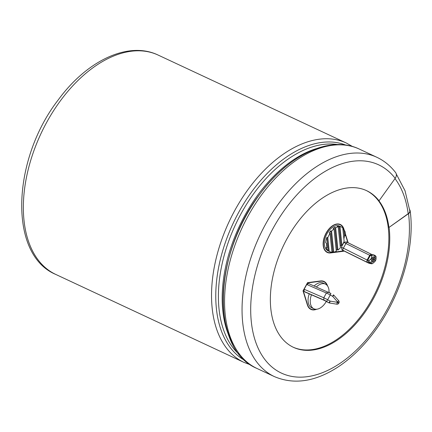 <?xml version="1.0" encoding="UTF-8"?>
<svg xmlns="http://www.w3.org/2000/svg" width="432" height="432" viewBox="0 0 432 432"><rect width="100%" height="100%" fill="white"/><g stroke="black" fill="none" stroke-linecap="round" stroke-linejoin="round"><path stroke-width="0.65" d="M342.895 250.414L342.02 249.836L341.334 247.142L367.114 260.032L366.601 261.992L368.237 262.769L370.008 262.726A1.814 1.453 -132.4 0 1 369.155 260.518L371.174 258.671A1.814 1.453 -132.4 0 0 372.028 260.879L372.859 259.459L371.174 258.671L371.623 257.861L371.774 255.766A1.814 1.609 -175.9 0 1 374.139 255.231L375.143 255.787L374.992 257.882L374.312 259.205L373.307 258.649L372.859 259.459L373.864 260.021L374.312 259.205L375.748 260.183A1.814 1.814 0 0 0 375.97 259.438A1.814 1.609 -175.9 0 0 374.992 257.882L373.988 257.326L373.307 258.649L371.623 257.861A1.814 1.609 -175.9 0 1 373.988 257.326L374.188 255.064L375.143 255.787A1.814 1.609 -175.9 0 1 376.121 257.337A1.814 1.814 0 0 0 375.192 255.62L374.188 255.064A1.814 1.814 0 0 0 373.55 254.848A1.814 1.766 97.8 0 0 371.774 255.766L370.278 255.56L371.995 254.642L373.55 254.848A1.814 1.766 97.8 0 1 374.177 255.064L374.188 255.064M370.872 254.027L347.458 242.465A1.814 0.826 116.3 0 0 347.387 242.422A1.814 0.826 116.3 0 0 345.924 243.524L369.733 255.28L367.114 260.032L367.659 260.312L368.237 262.769M372.605 263.504A1.814 1.766 -82.2 0 1 370.818 263.542L369.814 262.985A1.814 1.766 -82.2 0 1 369.155 260.518L367.659 260.312L370.278 255.56L369.733 255.28L370.926 254.043L346.291 241.855L343.953 242.39L341.334 247.142M370.424 263.585L367.918 262.769A3.607 0.319 -151.1 0 0 369.457 263.358L370.818 263.542L371.012 263.282L370.008 262.726L372.028 260.879L373.032 261.441L371.012 263.282A1.814 1.453 -132.4 0 0 372.913 263.299L374.933 261.457A1.814 1.453 -132.4 0 1 373.032 261.441L373.864 260.021L375.3 260.993L375.694 260.188M372.913 263.299A1.814 1.814 0 0 1 371.444 263.758L369.457 263.358M314.161 285.984A13.619 8.203 -65 0 1 314.453 285.698A13.619 8.203 -65 0 1 323.222 283.079L325.409 284.105A13.619 8.203 -65 0 1 329.027 292.469M326.317 301.396A13.619 8.203 -65 0 1 313.88 308.777L311.693 307.751A13.619 8.203 -65 0 1 309.236 293.852M325.48 300.926L328.763 302.746L323.941 300.213L305.505 292.216A3.629 0.319 -151.1 0 0 304.862 291.967L305.656 292.297A1.814 1.328 113.4 0 0 305.818 292.351M304.862 291.967L304.182 291.487L304.139 289.251L306.758 284.499L308.545 283.565M315.932 309.253A15.131 9.115 -65 0 1 311.051 309.123A15.131 9.115 -65 0 1 307.552 304.7L303.269 290.833L304.139 289.251L323.762 297.761L326.381 293.009L328.277 292.124A3.607 0.319 28.9 0 1 330.917 293.485L330.264 295.007L332.678 296.352L337.527 301.876L337.295 302.297L330.059 301.104L327.645 299.759L330.264 295.007A5.422 0.475 28.9 0 0 326.381 293.009L306.758 284.499L307.633 282.911L320.479 281.237A15.131 9.115 -65 0 1 323.865 281.713A15.131 9.115 -65 0 1 327.094 285.374M321.791 280.903A15.131 9.115 -65 0 1 322.99 281.302L323.865 281.713M311.051 309.123L310.176 308.713A15.131 9.115 -65 0 1 309.101 308.054M344.169 230.726L343.694 229.181A15.131 9.115 -65 0 0 340.195 224.759A15.131 9.115 -65 0 0 325.528 234.608A15.131 9.115 -65 0 0 327.38 252.175A15.131 9.115 -65 0 0 330.766 252.644L343.699 250.819M344.131 241.223A13.619 8.203 -65 0 1 341.928 245.641L339.984 226.692A13.619 8.203 -65 0 1 341.739 227.151A13.619 8.203 -65 0 1 342.754 227.788L344.131 241.223M343.888 238.82A13.619 8.203 115 0 0 344.471 235.337L343.991 230.639A13.619 8.203 115 0 0 342.814 228.328M343.991 230.639L344.866 231.05A13.619 8.203 -65 0 1 345.346 235.748L344.866 231.05M344.471 235.337L345.346 235.748M326.943 237.341L328.32 250.781A13.619 8.203 -65 0 1 326.214 247.52L327.089 247.925A13.619 8.203 -65 0 1 326.608 243.232L325.733 242.822A13.619 8.203 -65 0 1 326.943 237.341L327.818 237.751A13.619 8.203 -65 0 1 330.026 233.334L331.965 252.283A13.619 8.203 -65 0 1 330.21 251.824L328.023 250.803A13.619 8.203 -65 0 1 324.513 241.234A13.619 8.203 -65 0 1 330.782 228.749A13.619 8.203 -65 0 1 339.552 226.13L341.739 227.151M330.026 233.334L329.152 232.929A13.619 8.203 -65 0 1 330.707 230.828L331.587 231.233A13.619 8.203 -65 0 1 334.006 228.884L333.126 228.479A13.619 8.203 -65 0 1 334.789 227.372L335.664 227.777A13.619 8.203 -65 0 1 338.224 226.805L337.349 226.395A13.619 8.203 -65 0 1 339.109 226.282L341.053 245.23L341.928 245.641M341.053 245.23A13.619 8.203 -65 0 1 340.232 246.407M338.224 226.805L340.367 247.741A13.619 8.203 -65 0 1 337.948 250.09L337.073 249.68A13.619 8.203 -65 0 1 336.199 250.312M334.006 228.884L336.29 251.197A13.619 8.203 -65 0 1 333.731 252.169L332.856 251.764A13.619 8.203 -65 0 1 331.927 251.883M330.21 251.824A13.619 8.203 -65 0 1 329.195 251.192L328.32 250.781M339.109 226.282L339.984 226.692M327.818 237.751L329.195 251.192M335.664 227.777L337.948 250.09M331.587 231.233L333.731 252.169M327.089 247.925L326.608 243.232M330.707 230.828L332.856 251.764M334.789 227.372L337.073 249.68M316.402 286.956A13.619 8.203 -65 0 1 316.64 286.724A13.619 8.203 -65 0 1 325.409 284.105M313.88 308.777A13.619 8.203 -65 0 1 311.45 294.813M323.914 300.04L323.762 297.761A5.422 0.475 -151.1 0 1 327.645 299.759L326.554 301.401A3.607 0.319 -151.1 0 0 323.914 300.04L304.182 291.487M308.421 283.495L330.917 293.485M396.263 173.972L405.016 190.69L409.817 210.854A6.113 3.537 172.6 0 1 408.175 213.705L389.075 227.378L408.515 213.667A6.113 3.537 -7.4 0 0 410.157 210.821A6.113 3.537 -7.4 0 0 409.66 209.698M348.16 242.806L345.352 233.723M344.466 230.866L343.888 228.998A15.433 9.299 115 0 0 340.324 224.483A15.433 9.299 115 0 0 325.366 234.527A15.433 9.299 115 0 0 327.256 252.445A15.433 9.299 115 0 0 330.707 252.931L343.678 251.235L343.861 250.9M316.715 309.226A15.433 9.299 -65 0 1 310.927 309.398A15.433 9.299 -65 0 1 307.357 304.889L303.026 290.887L307.568 282.647L320.544 280.951A15.433 9.299 -65 0 1 323.989 281.437A15.433 9.299 -65 0 1 327.575 285.989M293.004 347.123A86.454 52.088 115 0 0 305.84 349.958A86.454 52.088 115 0 0 380.538 280.751A86.454 52.088 115 0 0 366.206 190.48M388.903 227.297A86.454 52.088 -65 0 0 378.864 200.729L379.042 200.81A86.454 52.088 115 0 0 366.644 190.685A86.454 52.088 115 0 0 282.852 246.953A86.454 52.088 115 0 0 293.441 347.328A86.454 52.088 115 0 0 306.715 350.363A86.454 52.088 115 0 0 366.687 309.782A86.454 52.088 115 0 0 389.075 227.378M379.042 200.81L395.177 178.351A6.113 4.655 -37.6 0 0 395.604 172.562C390.415 165.823 384.172 160.731 376.866 157.291A121.036 72.922 115 0 0 259.556 236.066A121.036 72.922 115 0 0 274.379 376.596L256.883 368.42A121.036 72.922 -65 0 1 242.06 227.891A121.036 72.922 -65 0 1 359.37 149.11C330.016 134.854 288.468 154.786 259.799 194.238C213.565 253.94 209.898 348.97 256.883 368.42M345.384 234.646L347.857 242.654M323.546 281.248A15.433 9.299 -65 0 1 324.94 282.371M312.25 309.523A15.433 9.299 -65 0 1 310.495 309.172M341.269 225.423A15.433 9.299 115 0 0 339.876 224.3M326.824 252.223A15.433 9.299 115 0 0 328.579 252.574M327.38 252.175L326.506 251.764A15.131 9.115 -65 0 1 325.431 251.1M338.121 223.949A15.131 9.115 -65 0 1 339.32 224.348L340.195 224.759M343.213 251.024L343.678 251.235M342.02 249.836A3.629 0.319 -151.1 0 0 343.089 250.387A1.814 0.826 -63.7 0 1 343.305 248.281L345.924 243.524L343.953 242.39M347.312 242.395A3.629 0.319 28.9 0 1 346.383 241.915M342.7 250.317L367.918 262.769M375.246 261.004A1.814 1.453 -132.4 0 1 374.933 261.457A1.814 1.814 0 0 0 375.3 260.993L375.246 261.004M375.732 260.134A1.814 1.609 -175.9 0 0 375.97 259.438L376.121 257.337M307.255 304.56L307.552 304.7M320.02 281.021L320.479 281.237M372.141 254.659L370.964 254.075M343.089 250.387L366.601 261.992M325.463 300.91L323.941 300.213M326.554 301.401L328.747 302.74A1.814 1.814 0 0 0 329.335 302.951L329.335 302.951A1.814 1.766 -82.2 0 1 328.763 302.746M338.672 303.28L337.295 302.297L336.841 304.187A1.814 1.766 97.8 0 0 336.895 304.193L336.625 304.16A1.814 1.814 0 0 1 336.571 304.15L329.341 302.951L336.571 304.15A1.814 1.766 97.8 0 0 336.674 304.166M305.505 292.216A1.814 1.328 113.4 0 0 305.656 292.297L324.113 300.305M329.033 302.783L330.059 301.104L329.611 302.989A1.814 1.766 -82.2 0 1 329.033 302.783M338.904 302.859L337.527 301.876L338.737 300.775L333.887 295.25L332.678 296.352L333.407 294.862A1.814 1.814 0 0 1 333.887 295.25L333.866 295.261M338.715 300.791L338.737 300.775A1.814 1.814 0 0 1 338.963 302.848L338.731 303.275A1.814 1.814 0 0 1 336.895 304.193M158.166 55.085A121.036 72.922 115 0 0 40.856 133.866A121.036 72.922 115 0 0 55.679 274.39L243.864 362.335A121.036 72.922 -65 0 1 229.041 221.81A121.036 72.922 -65 0 1 346.351 143.03L158.166 55.085C128.38 40.7 86.902 60.647 58.309 99.792C12.058 159.3 8.003 254.405 55.679 274.39M345.816 145.093A119.027 71.712 115 0 0 232.983 223.646A119.027 71.712 115 0 0 245.106 360.601M234.527 346.534A119.027 71.712 -65 0 1 240.322 227.075A119.027 71.712 -65 0 1 328.244 146M315.873 148.759A117.769 70.956 115 0 0 239.231 226.568A117.769 70.956 115 0 0 228.706 335.275M239.539 354.764A117.769 70.956 -65 0 1 235.44 224.797A117.769 70.956 -65 0 1 337.77 144.569M395.177 178.351A114.923 69.239 115 0 0 264.114 246.92A114.923 69.239 115 0 0 312.757 375.689A114.923 69.239 115 0 0 408.515 213.667M394.983 178.621A114.68 69.093 -65 0 1 408.175 213.705M343.586 228.852L343.888 228.998M330.205 252.698L330.707 252.931M367.994 262.818L342.797 250.376M336.571 304.15L329.335 302.951M352.631 146.572L346.351 143.03M243.864 362.335L250.609 364.878M376.866 157.291L359.37 149.11M274.379 376.596C294.289 385.047 315.765 381.677 338.818 366.476C351.707 357.788 363.517 346.259 374.236 331.889C400.637 296.849 415.292 247.93 410.157 210.821M370.926 254.043L372.346 254.729"/></g></svg>
